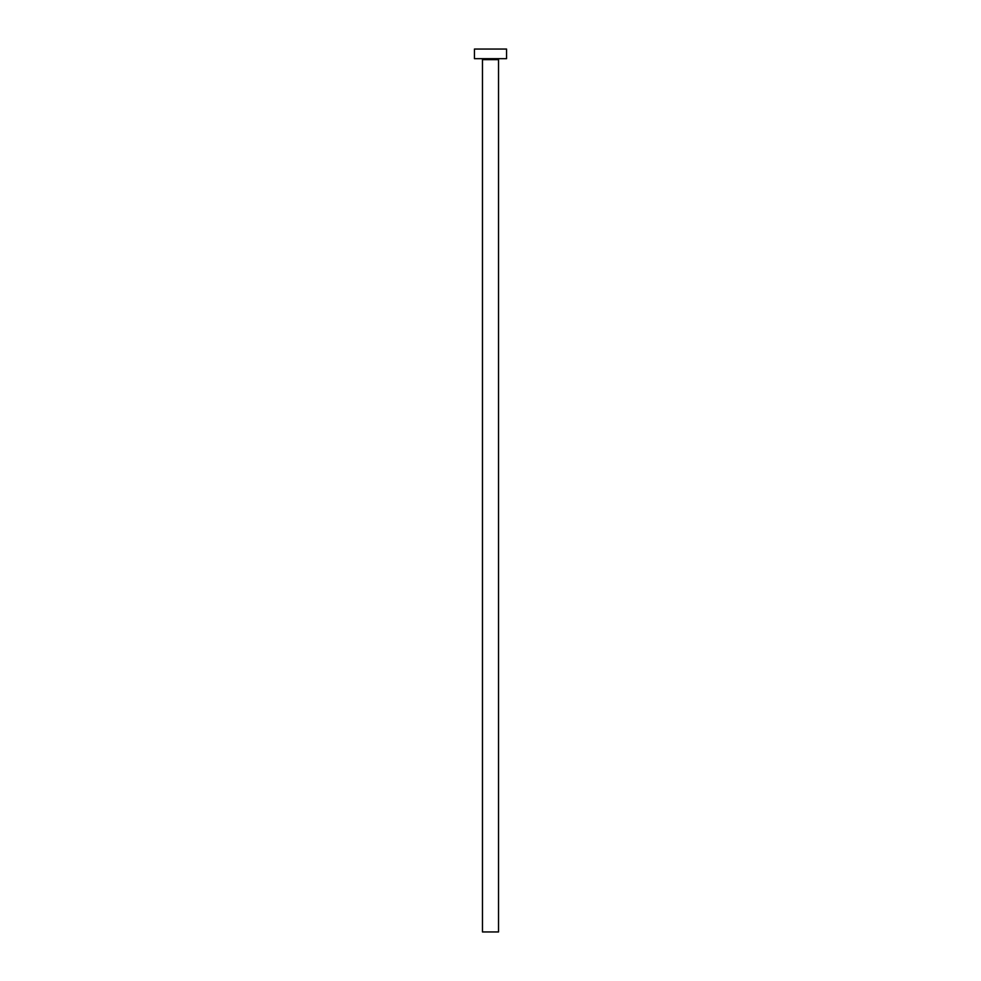 <?xml version="1.0" encoding="UTF-8"?>
<svg xmlns="http://www.w3.org/2000/svg" width="981" height="981" viewBox="0 0 981 981"><rect width="100%" height="100%" fill="white"/><g stroke="black" fill="none" stroke-linecap="round" stroke-linejoin="round"><path stroke-width="1.47" d="M498.532 59.645L482.468 59.645L482.468 931.95L498.532 931.95L498.532 59.645A0.969 0.969 0 0 1 499.488 58.676M482.468 59.645A0.969 0.969 0 0 0 481.512 58.676M506.552 58.676L474.448 58.676L474.448 49.05L506.552 49.05L506.552 58.676"/></g></svg>
